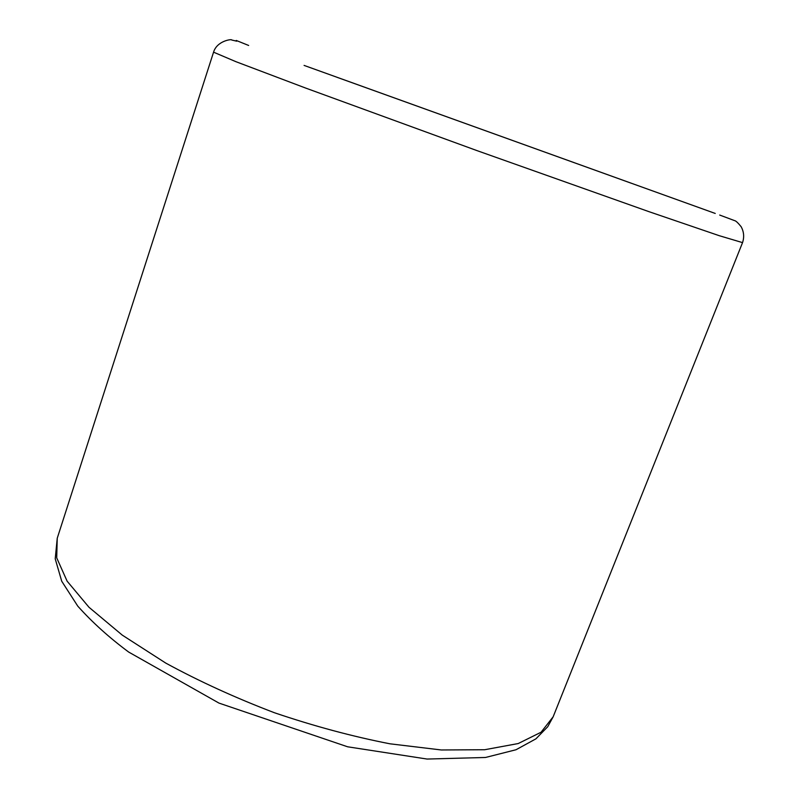 <?xml version="1.0" encoding="UTF-8"?>
<svg xmlns="http://www.w3.org/2000/svg" width="799" height="799" viewBox="0 0 799 799"><rect width="100%" height="100%" fill="white"/><g stroke="black" fill="none" stroke-linecap="round" stroke-linejoin="round"><path stroke-width="1.2" d="M574.161 162.646L338.636 77.873L574.161 162.646M742.541 242.616L553.158 716.793L541.063 732.234L518.211 743.549L484.663 749.732L441.308 749.971L389.922 743.799C352.479 736.498 314.007 726.151 274.506 712.768C235.535 697.907 199.301 681.357 165.793 663.11L122.267 635.115L89.009 607.29L67.106 581.143L56.709 557.852L57.238 538.246L213.563 52.175L235.875 61.663L305.538 88.02L476.903 150.582L648.828 211.615L719.3 235.705L742.541 242.616C744.378 237.063 743.909 231.77 741.142 226.706C737.936 222.761 735.759 220.734 734.591 220.624L719.699 215.051M715.235 213.443L304.079 65.408M631.43 183.281L336.998 77.283M248.649 45.463L236.244 40.459L236.724 41.188L231.72 40.01C232.339 38.851 217.008 40.569 213.563 52.175M553.158 716.793L547.744 726.72L535.899 738.855L516.004 749.752L485.512 757.472L427.095 759.05L347.635 746.795L218.966 703.09L128.649 652.044C109.113 637.532 92.155 622.221 77.763 606.111L61.733 581.243L55.221 558.861L57.238 538.246"/></g></svg>
